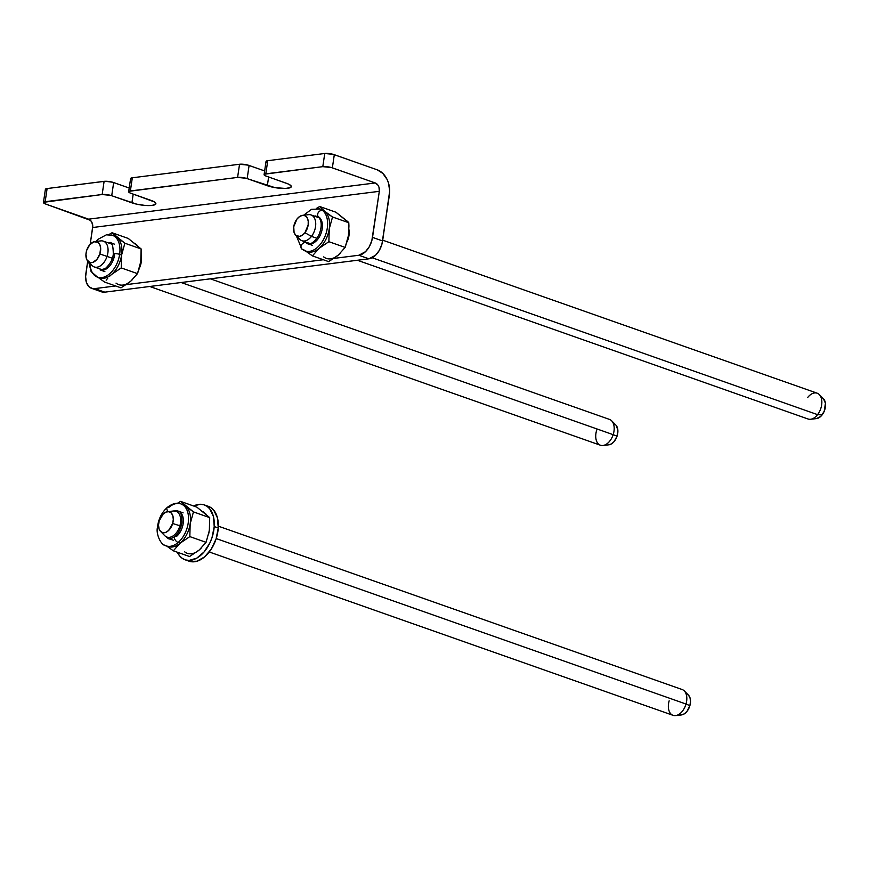 <?xml version="1.0" encoding="UTF-8"?>
<svg xmlns="http://www.w3.org/2000/svg" width="869" height="869" viewBox="0 0 869 869"><rect width="100%" height="100%" fill="white"/><g stroke="black" fill="none" stroke-linecap="round" stroke-linejoin="round"><path stroke-width="1.3" d="M239.54 164.252L132.316 177.787L130.383 190.952L237.595 177.406L239.54 164.252L248.023 165.121L264.632 170.932L249.099 165.458A6.843 1.597 -171.6 0 0 239.54 164.252L237.595 177.406L129.036 191.299L128.862 192.212L130.013 192.94L154.465 201.945L155.747 204.085L152.227 205.388L145.09 205.432L136.737 204.182L110.656 195.384L102.162 194.515L104.106 181.349L47.111 188.551L45.166 201.706L102.162 194.515L43.515 202.325L45.699 204.052L88.595 219.162L375.245 182.957L331.285 167.521L322.801 166.652L324.745 153.487L333.229 154.356L377.189 169.803A20.519 15.316 -97.2 0 1 389.421 194.873L381.925 244.178L379.362 250.315L375.582 255.247L368.901 258.81L358.81 255.258L365.491 251.695L369.271 246.763L371.834 240.615L379.318 191.321L92.668 227.515A6.843 5.105 82.8 0 0 88.595 219.162L375.245 182.957A6.843 5.105 -97.2 0 1 379.318 191.321L92.668 227.515L90.202 244.243L92.755 226.201L91.875 222.345L90.452 220.346L45.699 204.052A6.843 1.597 8.4 0 1 43.45 202.488A6.843 1.597 8.4 0 1 45.166 201.706L47.111 188.551L105.084 181.273L112.601 182.218L129.199 188.03L113.665 182.555A6.843 1.597 -171.6 0 0 104.106 181.349L102.162 194.515A6.843 1.597 8.4 0 1 111.721 195.721L113.665 182.555L111.721 195.721L131.903 202.825L133.196 194.102L131.903 202.825A14.534 3.389 8.4 0 0 147.143 205.551A14.534 3.389 8.4 0 0 155.877 203.737L155.877 203.726A14.534 3.389 8.4 0 0 151.097 200.402L130.904 193.298A6.843 1.597 8.4 0 1 128.655 191.723A6.843 1.597 8.4 0 1 130.383 190.952L132.316 177.787L239.54 164.252M46.752 190.539L45.46 189.16L47.111 188.551A6.843 1.597 -171.6 0 0 45.394 189.323L43.45 202.488M130.806 179.047L130.665 178.406L132.316 177.787A6.843 1.597 -171.6 0 0 130.6 178.569L128.655 191.723M267.38 162.677L266.088 161.297L267.75 160.689L324.745 153.487L267.75 160.689L265.805 173.843L322.801 166.652L264.458 174.202L264.295 175.114L265.436 175.831L288.432 184.065L290.865 185.608L291.169 186.976L290.507 187.541L285.575 188.454L274.908 187.617L246.079 178.275L237.595 177.406A6.843 1.597 8.4 0 1 247.154 178.612L249.099 165.458L247.154 178.612L267.337 185.727L268.63 176.994L267.337 185.727A14.534 3.389 8.4 0 0 282.577 188.443A14.534 3.389 8.4 0 0 291.311 186.639L291.311 186.618A14.534 3.389 8.4 0 0 286.52 183.305L266.338 176.19A6.843 1.597 8.4 0 1 264.089 174.626A6.843 1.597 8.4 0 1 265.805 173.843L267.75 160.689A6.843 1.597 -171.6 0 0 266.033 161.46L264.089 174.626M91.473 288.291L101.564 291.843A17.098 10.656 -70.6 0 0 104.812 292.158L94.721 288.606A17.098 10.656 109.4 0 1 91.473 288.291A17.098 10.656 109.4 0 1 85.868 273.583L87.715 261.069L85.607 276.766L86.422 282.479L88.866 286.629L92.57 288.573L94.721 288.606L115.664 285.966L94.721 288.606L104.812 292.158L368.901 258.81L104.812 292.158L102.661 292.125L98.957 290.181M126.244 284.63L323.322 259.744L126.244 284.63M333.902 258.408L358.81 255.258L333.902 258.408M141.278 255.823L141.332 261.732L139.388 268.141A14.534 9.059 109.4 0 0 141.278 255.823M348.936 229.601L348.99 235.51L347.035 241.919A14.534 9.059 109.4 0 0 348.936 229.601M377.189 169.803L334.304 154.693L332.36 167.858L375.245 182.957L377.885 185.054L379.014 187.367L379.318 191.321L372.519 237.378L382.61 240.941L389.692 190.919L388.486 183.011L387.042 179.351L382.762 173.344L377.189 169.803M358.81 255.258L368.901 258.81A17.098 10.656 -70.6 0 0 382.61 240.941L372.519 237.378A17.098 10.656 109.4 0 1 358.81 255.258M324.745 153.487L322.801 166.652A6.843 1.597 8.4 0 1 332.36 167.858L334.304 154.693A6.843 1.597 -171.6 0 0 324.745 153.487M185.021 559.766L189.062 561.189A29.068 18.119 -70.6 0 0 218.26 527.983L214.219 526.56A29.068 18.119 109.4 0 1 185.021 559.766A29.068 18.119 109.4 0 1 177.352 552.217L179.601 555.856L182.338 558.398L185.553 559.94L189.116 560.418L196.742 558.159L204.052 551.978L209.94 542.799L212.058 537.52L214.219 526.56L218.26 527.983A29.068 18.119 -70.6 0 0 208.375 506.345L204.334 504.922A29.068 18.119 109.4 0 1 214.219 526.56L213.416 516.49L209.766 508.832L207.018 506.29L203.802 504.759L200.239 504.281L193.624 505.997A29.068 18.119 109.4 0 1 204.334 504.922M189.594 561.363L196.937 561.233L204.552 556.931L211.276 549.099L216.088 538.943L218.26 527.983L217.456 517.913L213.796 510.255L211.058 507.713L207.843 506.171M98.414 277.428A22.225 13.85 -70.6 0 0 119.64 254.367A3.845 0.902 -171.6 0 0 115.577 253.639A3.845 0.902 -171.6 0 0 113.285 254.139A3.845 0.902 8.4 0 1 115.577 253.639A3.845 0.902 8.4 0 1 119.64 254.367A22.225 13.85 109.4 0 1 97.578 277.189A22.225 13.85 109.4 0 1 89.974 263.372M88.714 262.101L91.115 271.573L97.578 277.189L99.533 277.874A22.225 13.85 -70.6 0 0 111.525 274.495L121.236 267.913L121.595 255.052L119.64 254.367L121.595 255.052A22.225 13.85 109.4 0 1 111.525 274.495A22.225 13.85 -70.6 0 0 121.595 255.052L124.875 243.222L116.989 237.454A22.225 13.85 109.4 0 1 121.595 255.052A22.225 13.85 -70.6 0 0 116.989 237.454L112.036 232.729L108.81 234.619L112.036 232.729L128.275 238.454L141.126 248.947L140.767 261.808L137.476 273.637L130.698 281.252L120.987 287.835L128.786 282.707M116.022 283.109A22.225 13.85 -70.6 0 0 130.698 281.252L137.476 273.637L139.442 267.934L141.126 258.647L141.126 248.947L124.875 243.222L121.595 255.052L121.236 267.913L137.476 273.637L121.236 267.913L111.525 274.495A22.225 13.85 109.4 0 1 98.577 277.472M109.527 276.342L111.525 274.495L109.527 276.342M106.159 280.155L107.745 278.232L106.159 280.155M102.553 280.611L104.736 282.121L120.987 287.835L104.736 282.121L100.489 279.145L102.553 280.611M98.577 277.722L100.489 279.145L98.577 277.722M113.307 235.651A22.225 13.85 109.4 0 1 116.989 237.454A22.225 13.85 -70.6 0 0 114.306 235.933L112.351 235.249A22.225 13.85 109.4 0 1 119.64 254.367A22.225 13.85 -70.6 0 0 111.514 234.999M132.522 279.503L130.698 281.252M134.63 243.19L137.53 245.569M141.05 259.027L140.767 261.808M114.556 255.008A3.845 0.902 8.4 0 1 113.285 254.139C112.84 259.288 110.167 264.122 105.268 268.63L100.131 269.922L104.867 271.595L100.131 269.922A14.534 9.059 109.4 0 0 114.556 255.008A14.534 9.059 109.4 0 1 100.131 269.922M141.126 248.947L128.275 238.454L112.036 232.729L124.875 243.222L141.126 248.947M176.559 536.412A14.534 9.059 109.4 0 0 183.316 522.16A14.534 9.059 109.4 0 0 178.384 511.189L183.109 512.862L178.384 511.189A14.534 9.059 109.4 0 0 175.027 511.015A14.534 9.059 109.4 0 1 178.384 511.189A14.534 9.059 109.4 0 1 183.316 522.16A14.534 9.059 109.4 0 1 176.559 536.412A3.845 2.042 -130.7 0 0 174.854 536.531A3.845 2.042 49.3 0 0 174.995 539.616A3.845 2.042 49.3 0 0 178.156 542.495A3.845 2.042 -130.7 0 1 174.995 539.616A3.845 2.042 -130.7 0 1 174.854 536.531C170.921 538.867 168.879 539.562 168.716 538.617A14.534 9.059 109.4 0 1 166.001 536.64L167.456 537.987M168.141 511.613A3.845 2.042 -130.7 0 1 167.25 507.431A3.845 2.042 -130.7 0 1 168.944 507.311A22.225 13.85 109.4 0 1 180.937 503.933A22.225 13.85 109.4 0 1 188.475 520.705A22.225 13.85 109.4 0 1 178.156 542.495A22.225 13.85 109.4 0 1 166.164 545.873C160.559 545.33 155.953 533.479 157.387 527.776C158.288 519.445 161.569 512.667 167.239 507.442A3.845 2.042 49.3 0 0 168.141 511.613M164.523 545.091A22.225 13.85 -70.6 0 0 178.156 542.495L180.111 543.19L178.156 542.495A22.225 13.85 -70.6 0 0 188.345 522.095A22.225 13.85 -70.6 0 0 182.577 504.715M167.163 546.156A22.225 13.85 -70.6 0 0 168.119 546.558A22.225 13.85 -70.6 0 0 180.111 543.19A22.225 13.85 109.4 0 1 167.163 546.156M184.608 551.793A22.225 13.85 -70.6 0 0 199.283 549.936L206.062 542.321L189.822 536.607L180.111 543.19A22.225 13.85 -70.6 0 0 190.181 523.735A22.225 13.85 -70.6 0 0 185.575 506.149A22.225 13.85 109.4 0 1 190.181 523.735A22.225 13.85 109.4 0 1 180.111 543.19L173.322 550.805L166.729 546.069L173.322 550.805L180.111 543.19L189.822 536.607L190.181 523.735L193.461 511.906L180.622 501.413L196.861 507.138L209.711 517.631L209.353 530.492L206.062 542.321L199.283 549.936L189.572 556.529L199.273 549.947M177.971 502.945L180.622 501.413L177.971 502.945M203.216 511.874L206.116 514.252M209.635 527.722L208.81 533.305M201.108 548.187L199.283 549.936M185.575 506.149L193.461 511.906L209.711 517.631L196.861 507.138L180.622 501.413L185.575 506.149A22.225 13.85 -70.6 0 0 182.892 504.628L180.937 503.933C177.07 502.304 172.496 503.477 167.239 507.442M173.322 550.805L189.572 556.529L173.322 550.805M206.062 542.321L209.353 530.492L209.711 517.631L193.461 511.906L190.181 523.735L189.822 536.607L206.062 542.321M168.716 538.617L173.452 540.279L168.716 538.617A14.534 9.059 109.4 0 1 166.001 536.64M176.233 510.874L174.343 511.2M308.604 243.917A14.534 9.059 109.4 0 1 306.04 242.712A3.845 2.933 129.2 0 0 301.728 244.613A3.845 2.933 129.2 0 0 301.836 249.034A3.845 2.933 -50.8 0 1 301.728 244.613A3.845 2.933 -50.8 0 1 306.04 242.712A14.534 9.059 109.4 0 0 307.789 243.7A14.534 9.059 109.4 0 1 306.04 242.712L304.747 241.31M302.553 249.436A22.225 13.85 -70.6 0 0 306.475 251.293A22.225 13.85 -70.6 0 0 325.18 235.933A22.225 13.85 -70.6 0 0 322.692 210.548A3.845 2.933 129.2 0 0 318.38 212.449A3.845 2.933 129.2 0 0 318.488 216.87A3.845 2.933 -50.8 0 1 318.38 212.449A3.845 2.933 -50.8 0 1 322.692 210.548A22.225 13.85 109.4 0 1 324.789 236.879A22.225 13.85 109.4 0 1 305.236 250.956A22.225 13.85 109.4 0 1 302.553 249.436A3.845 2.933 -50.8 0 1 301.836 249.034M296.372 235.879L301.858 249.055L307.192 251.652A22.225 13.85 -70.6 0 0 319.173 248.273A22.225 13.85 -70.6 0 0 329.242 228.829L332.534 217L322.692 210.548L324.648 211.232A22.225 13.85 109.4 0 1 329.242 228.829A22.225 13.85 -70.6 0 0 324.648 211.232L319.683 206.507L316.468 208.397L319.683 206.507L324.648 211.232A22.225 13.85 -70.6 0 0 321.964 209.711L320.009 209.027A22.225 13.85 109.4 0 1 322.692 210.548A22.225 13.85 -70.6 0 0 318.76 208.69M320.965 209.429A22.225 13.85 109.4 0 1 324.648 211.232L332.534 217L348.784 222.725L335.934 212.221L347.817 221.649L348.784 222.725L348.936 225.973L348.426 235.586L345.134 247.415L338.356 255.03L328.634 261.612L336.444 256.485M323.681 256.887A22.225 13.85 -70.6 0 0 338.356 255.03L345.134 247.415L347.882 238.388M348.708 232.805L348.784 222.725L332.534 217L329.242 228.829L328.884 241.691L319.173 248.273L328.884 241.691L329.242 228.829A22.225 13.85 109.4 0 1 319.173 248.273L312.395 255.888L306.246 251.499L312.395 255.888L319.173 248.273A22.225 13.85 109.4 0 1 304.508 250.131M340.181 253.27L338.356 255.03M320.498 218.684L319.205 217.283A3.845 2.933 -50.8 0 1 318.488 216.87C321.552 220.476 322.008 225.603 319.89 232.262C317.457 240.463 308.897 245.992 307.789 243.7L312.525 245.373L307.789 243.7A14.534 9.059 109.4 0 0 320.574 234.5A14.534 9.059 109.4 0 0 319.205 217.283A14.534 9.059 109.4 0 1 320.574 234.5A14.534 9.059 109.4 0 1 307.789 243.7M335.934 212.221L319.683 206.507L335.934 212.221M328.884 241.691L345.134 247.415L328.884 241.691M312.395 255.888L328.634 261.612L312.395 255.888M315.925 215.968L314.057 216.12M357.398 260.265L808.072 418.999A13.676 8.527 -70.6 0 0 817.588 414.643A13.676 8.527 109.4 0 1 810.603 419.26L816.545 418.586A10.939 6.822 -70.6 0 0 822.139 414.882L817.588 414.643L372.149 257.756L817.588 414.643A13.676 8.527 -70.6 0 0 817.164 393.19L382.729 240.181M295.623 235.119L294.07 232.447L293.733 226.744L296.981 219.042A10.939 6.822 109.4 0 1 302.564 215.349A10.939 6.822 109.4 0 1 308.223 221.074A10.939 6.822 109.4 0 1 304.932 232.729L302.238 235.282L299.36 236.411L295.623 235.119A10.939 6.822 109.4 0 1 296.981 219.042L299.664 216.479L302.542 215.349L305.182 215.827L307.181 217.826L308.223 221.063L308.169 225.028L304.932 232.729L311.471 236.39L304.932 232.729A10.939 6.822 109.4 0 1 295.612 235.108L299.816 239.366A13.676 8.527 -70.6 0 0 311.471 236.39L316.87 238.291L311.471 236.39A13.676 8.527 109.4 0 1 301.956 240.735L310.342 243.689M319.423 217.891L311.037 214.936A13.676 8.527 109.4 0 1 311.471 236.39A13.676 8.527 -70.6 0 0 315.588 221.823A13.676 8.527 -70.6 0 0 308.517 214.665L302.564 215.349M807.649 397.546A13.676 8.527 109.4 0 1 819.293 394.569A13.676 8.527 109.4 0 1 817.588 414.643L822.139 414.882A10.939 6.822 -70.6 0 0 823.508 398.828L825.441 403.227L824.225 411.287L820.847 416.327L816.545 418.586M822.4 397.991L821.129 397.546M813.927 418.108L815.198 418.543M87.954 261.33L92.157 265.588A13.676 8.527 -70.6 0 0 107.039 256.409L99.859 253.987A10.939 6.822 109.4 0 1 87.954 261.33A10.939 6.822 109.4 0 1 86.737 250.229A10.939 6.822 109.4 0 1 94.906 241.571A10.939 6.822 109.4 0 1 99.859 253.987L107.039 256.409A13.676 8.527 109.4 0 1 94.297 266.968L102.683 269.911M149.74 286.488L600.414 445.221A13.676 8.527 -70.6 0 0 613.166 434.663L181.176 282.523L613.166 434.663A13.676 8.527 109.4 0 1 602.945 445.482A13.676 8.527 109.4 0 1 596.753 429.97M112.307 258.256L107.039 256.409L112.307 258.256M602.945 445.482L608.897 444.809A10.939 6.822 -70.6 0 0 617.066 436.151L613.166 434.663L617.066 436.151L617.848 430.057L616.154 425.375M608.463 444.841L611.331 443.961L614.079 441.615L617.066 436.151A10.939 6.822 -70.6 0 0 615.849 425.05L611.646 420.792A13.676 8.527 109.4 0 1 613.166 434.663A13.676 8.527 -70.6 0 0 609.506 419.412L210.363 278.83M615.111 424.441L613.905 423.866M111.775 244.113L103.389 241.158A13.676 8.527 109.4 0 1 107.039 256.409A13.676 8.527 -70.6 0 0 100.858 240.887L94.906 241.571M86.737 250.229L89.724 244.765L93.917 241.778L97.904 242.277L99.761 244.504L100.641 247.893L99.859 253.987L96.872 259.451L92.668 262.438L89.898 262.503L86.824 259.712L85.933 254.356L86.737 250.229M675.571 715.6L681.513 714.915A10.939 6.822 -70.6 0 0 689.877 705.661L686.021 704.031A13.676 8.527 109.4 0 1 675.571 715.6A13.676 8.527 109.4 0 1 669.152 700.827M160.569 531.437A10.939 6.822 109.4 0 1 159.168 520.933L163.274 513.894L166.12 512.037L168.934 511.722L171.28 513.014L172.822 515.708L173.3 519.39L172.659 523.496L179.894 525.767L172.659 523.496A10.939 6.822 109.4 0 1 160.569 531.437L164.784 535.695A13.676 8.527 -70.6 0 0 179.894 525.767L181.121 526.201L179.894 525.767A13.676 8.527 109.4 0 1 166.924 537.075M209.244 551.978L673.04 715.328A13.676 8.527 -70.6 0 0 686.021 704.031L216.218 538.563L686.021 704.031A13.676 8.527 -70.6 0 0 682.132 689.519L218.336 526.169M172.659 523.496L168.553 530.535L165.718 532.393L162.905 532.708L160.548 531.415L159.016 528.721L158.527 525.05L159.168 520.933A10.939 6.822 109.4 0 1 167.532 511.678A10.939 6.822 109.4 0 1 172.659 523.496M176.005 511.265A13.676 8.527 109.4 0 1 179.894 525.767A13.676 8.527 -70.6 0 0 173.485 510.994L167.532 511.678M684.261 690.898A13.676 8.527 109.4 0 1 686.021 704.031L689.877 705.661A10.939 6.822 -70.6 0 0 688.476 695.157L684.261 690.898M681.492 714.915L684.37 713.807L687.064 711.276L689.877 705.661L690.518 701.544L690.029 697.872L688.498 695.178L686.141 693.886M678.863 714.416L680.112 714.872M109.787 242.505L114.523 244.178L109.787 242.505C112.036 241.864 113.198 245.742 113.285 254.128M95.992 241.452L98.023 239.312L106.366 234.826L112.351 235.249M168.119 546.558L166.164 545.873M178.384 511.189C180.6 510.961 181.795 514.567 181.979 522.019C181.089 528.156 178.71 533.001 174.843 536.542M303.65 215.23L311.536 209.32L320.009 209.027M317.446 216.283L318.51 216.892M819.293 394.569L823.508 398.828"/></g></svg>
